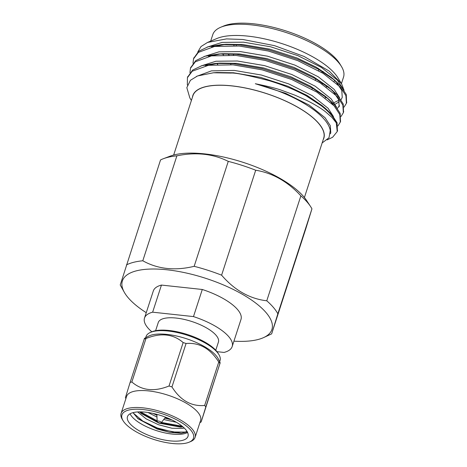 <?xml version="1.0" encoding="UTF-8"?>
<svg xmlns="http://www.w3.org/2000/svg" width="467" height="467" viewBox="0 0 467 467"><rect width="100%" height="100%" fill="white"/><g stroke="black" fill="none" stroke-linecap="round" stroke-linejoin="round"><path stroke-width="0.7" d="M155.616 330.689L158.26 322.539A31.622 11.342 18 0 1 191.844 321.518A31.622 11.342 18 0 1 218.416 342.083L215.766 350.232M216.997 351.674L224.037 352.433A46.093 16.538 -162 0 0 232.175 346.555A46.093 16.538 -162 0 0 193.478 316.591L152.639 312.184A46.093 16.538 -162 0 0 144.501 318.068A46.093 16.538 -162 0 0 151.833 331.815M176.894 155.826C195.912 151.921 213.034 153.766 228.264 161.372L194.161 266.318C174.886 270.983 157.764 269.132 142.797 260.773L176.894 155.826A84.772 30.413 -162 0 0 163.397 158.704A84.772 30.413 -162 0 0 160.531 159.959L120.229 284.981A84.772 30.413 -162 0 0 120.463 285.407L124.28 292.237A78.619 28.207 -162 0 0 128.191 297.753A78.619 28.207 -162 0 0 146.253 312.686M221.603 275.174L255.7 170.227C272.57 172.977 287.631 181.517 300.871 195.848L266.768 300.795C249.571 298.757 234.516 290.217 221.603 275.174A84.772 30.413 -162 0 0 194.161 266.318M277.847 313.789L311.944 208.842L305.745 228.918L271.642 333.864L277.847 313.789A84.772 30.413 -162 0 0 266.768 300.795M152.639 312.184L161.448 285.074L202.287 289.482L193.478 316.591M161.448 285.074A46.093 16.538 -162 0 0 153.316 290.959L144.501 318.068M232.175 346.555L240.984 319.44A46.093 16.538 -162 0 0 202.287 289.482M233.92 341.173A78.619 28.207 -162 0 0 263.715 337.542A78.619 28.207 -162 0 0 270.23 318.558A78.619 28.207 -162 0 0 178.686 271.485A78.619 28.207 -162 0 0 124.28 292.237M311.944 208.842A84.772 30.413 -162 0 0 310.561 206.519L306.603 200.501A78.619 28.207 -162 0 0 243.523 162.475A78.619 28.207 -162 0 0 170.134 156.159L163.397 158.704M236.127 45.795L236.32 45.136A43.116 15.469 18 0 1 236.483 44.651M318.529 68.497A43.116 15.469 18 0 1 318.593 70.686M321.681 72.496A48.37 17.355 -162 0 0 323.111 71.352M233.477 44.488A48.37 17.355 -162 0 0 234.078 45.673M341.424 83.593L343.531 77.113A68.737 24.658 -162 0 0 341.441 66.466L339.83 63.816A66.191 23.747 -162 0 0 253.47 23.794A66.191 23.747 -162 0 0 223.594 26.053L220.733 27.249A68.737 24.658 -162 0 0 212.789 34.634L210.681 41.108M219.076 45.106A66.191 23.747 -162 0 0 219.636 45.854M227.546 53.81A66.191 23.747 -162 0 0 229.046 55.007M321.734 83.856A66.191 23.747 -162 0 0 323.578 83.681M334.109 81.211A66.191 23.747 -162 0 0 335.02 80.809M326.205 86.891A68.737 24.658 -162 0 0 327.805 86.646M337.069 83.809A68.737 24.658 -162 0 0 337.542 83.564M341.441 66.466A68.737 24.658 -162 0 0 251.754 24.909A68.737 24.658 -162 0 0 220.733 27.249M215.269 45.9A68.737 24.658 -162 0 0 215.544 46.315M222.234 53.833A68.737 24.658 -162 0 0 223.489 54.943M325.12 97.766A68.737 24.658 -162 0 0 326.579 97.463M335.014 94.194A68.737 24.658 -162 0 0 335.312 94.001M216.746 63.407A68.737 24.658 -162 0 0 217.797 64.423M344.068 90.3L341.605 83.885L337.91 77.791A68.888 24.716 -162 0 0 248.024 36.14A68.888 24.716 -162 0 0 216.939 38.487L207.535 42.433L201.02 46.537L197.745 52.053M216.635 63.419A68.888 24.716 -162 0 0 217.686 64.428M311.366 98.876A68.888 24.716 -162 0 0 311.658 98.876M325.213 97.842A68.888 24.716 -162 0 0 326.672 97.533M341.605 83.885L329.229 71.107L304.064 56.454L274.473 45.643L242.869 39.491L226.518 38.901L207.535 42.433M320.66 105.238A73.78 26.467 -162 0 0 321.29 105.186M322.137 142.955L329.013 137.736L330.251 130.509A73.78 26.467 -162 0 0 255.303 83.721L285.676 93.33L309.09 105.04L325.05 117.702L330.309 125.693L330.77 132.721L330.432 133.755M196.403 76.43L211.493 70.861L234.294 70.418L261.403 75.035L288.734 83.914L312.149 95.624L328.108 108.286L333.485 116.587M201.008 65.946L215.941 61.241L237.353 61.002L264.462 65.614L291.793 74.498L315.207 86.208L331.167 98.87L336.544 107.171M204.067 56.53L219.005 51.825L240.412 51.586L267.527 56.198L294.852 65.082L318.266 76.792L334.232 89.454L339.602 97.755M339.48 105.618L337.419 108.356M207.126 47.109L222.064 42.409L243.47 42.17L270.586 46.782L297.911 55.666L321.325 67.376L337.291 80.038L342.667 88.333M338.884 100.23L334.133 102.594M332.107 103.236L331.693 103.353M322.96 107.054L323.654 106.99M335.16 104.229L339.305 101.666M341.044 99.769L342.241 97.41L341.786 90.376L336.526 82.39L332.813 78.719M193.747 58.27L198.755 51.23L208.037 46.834L221.492 44.599L239.524 44.879L268.747 49.905L298.197 59.525L318.646 69.361L334.693 80.242L331.132 77.259L316.2 67.149L297.146 58.019L269.821 49.134L242.706 44.523L226.127 44.277L211.633 46.992M339.182 106.826L338.721 99.792L333.461 91.806L329.755 88.14M331.634 89.664L328.073 86.675L313.141 76.57L294.087 67.435L266.762 58.556L239.647 53.939L223.068 53.693L218.433 54.014L236.465 54.3L265.688 59.321L295.138 68.941L315.587 78.777L331.634 89.664L337.565 95.315L343.227 103.954L343.508 112.133M220.827 53.88L208.574 56.408M333.59 105.273L330.402 101.222L326.696 97.556M328.575 99.08L325.014 96.097L310.082 85.986L291.029 76.851L263.697 67.972L236.588 63.354L220.01 63.109L215.375 63.43L233.407 63.716L262.629 68.737L292.079 78.363L312.522 88.193L328.575 99.08L334.506 104.731L340.169 113.37L340.449 121.554M217.768 63.296L205.515 65.824M328.844 112.401L323.637 106.972M255.303 83.721C268.157 86.325 277.118 88.584 282.173 90.499L294.858 95.145L306.486 100.312C313.906 103.948 320.169 107.708 325.277 111.584L331.897 117.38L336.275 122.839A79.559 28.54 -162 0 0 305.809 95.607L325.517 108.496L321.95 105.513L307.023 95.402L287.97 86.272L260.639 77.388L233.529 72.77L216.945 72.531L213.437 72.77L197.483 75.975L190.408 80.306L186.829 87.65L189.841 97.918L191.394 100.475M336.275 122.839L337.221 131.548L332.627 137.251L327.151 139.896M187.343 85.064L187.425 77.674L192.264 71.206L208.469 65.292L233.039 64.855L262.256 69.881L291.712 79.501L316.941 92.174L334.138 105.875L339.795 114.514L340.28 122.132L337.945 125.944M189.935 72.648L190.483 68.258L195.323 61.79L211.528 55.877L236.098 55.439L265.314 60.465L294.77 70.085L320 82.758L337.197 96.459L342.86 105.098L343.338 112.716L341.003 116.528M192.994 63.232L193.542 58.842L198.382 52.374L214.587 46.461L239.157 46.023L268.373 51.043L297.829 60.669L323.059 73.342L340.256 87.043L345.919 95.682L346.397 103.295L344.062 107.112M325.517 108.496L331.447 114.146L337.11 122.786L337.39 130.97M187.629 77.102L192.637 70.062L201.913 65.666L215.375 63.43M190.688 67.686L195.696 60.646L204.972 56.25L218.433 54.014M334.693 80.242L340.63 85.899L346.286 94.538L346.567 102.717M305.809 95.607C293.369 89.179 284.444 85.438 269.301 80.721C247.621 75.169 234.837 72.618 230.955 73.062L213.437 72.77M192.451 97.218A68.888 24.716 18 0 1 231.871 85.858A68.888 24.716 18 0 1 299.312 108.11A68.888 24.716 18 0 1 323.193 139.697M304.408 197.518L323.707 138.133A68.737 24.658 -162 0 0 265.951 93.441A68.737 24.658 -162 0 0 192.959 95.653L173.666 155.038M142.797 260.773A84.772 30.413 -162 0 0 126.429 264.906M263.715 337.542L270.819 334.261A84.772 30.413 -162 0 0 271.642 333.864M310.561 206.519A84.772 30.413 -162 0 0 300.871 195.848M255.7 170.227A84.772 30.413 -162 0 0 228.264 161.372M150.567 332.352L151.997 331.751A37.629 13.496 18 0 1 187.6 334.582A37.629 13.496 18 0 1 218.071 353.215L218.871 354.546A38.901 13.957 -162 0 0 187.372 335.277A38.901 13.957 -162 0 0 150.567 332.352A38.901 13.957 -162 0 0 146.066 336.526L145.681 337.717M219.671 361.762L220.056 360.565A38.901 13.957 -162 0 0 218.871 354.546M130.118 382.42L144.466 338.377L148.331 336.281A38.901 13.957 18 0 1 186.275 338.663A38.901 13.957 18 0 1 218.369 359.035L220.179 362.818L205.824 406.862A45.071 16.17 18 0 0 204.645 405.479C191.336 406.605 180.437 400.423 171.955 386.933A45.071 16.17 18 0 0 170.496 386.454A45.071 16.17 18 0 0 169.036 385.993C154.227 391.976 141.834 390.64 131.857 381.977A45.071 16.17 18 0 0 130.118 382.42L125.629 396.95M144.227 338.984A45.071 16.17 18 0 1 145.967 338.546L131.857 381.977M169.036 385.993L183.152 342.556C173.175 333.893 160.782 332.557 145.967 338.546M183.152 342.556A45.071 16.17 18 0 1 186.07 343.496L171.955 386.933M204.645 405.479L218.76 362.042C210.278 348.551 199.38 342.369 186.07 343.496M218.76 362.042A45.071 16.17 18 0 1 219.939 363.425L201.335 421.392L201.096 421.999L199.882 422.658M201.335 421.392L205.824 406.862M189.158 442.185L190.589 441.589A38.901 13.957 -162 0 0 195.089 437.41L200.6 420.458A38.901 13.957 -162 0 0 167.723 395.105A38.901 13.957 -162 0 0 126.61 396.419L121.099 413.371A38.901 13.957 -162 0 0 122.284 419.395L123.09 420.72A37.629 13.496 18 0 1 161.71 413.622A37.629 13.496 18 0 1 189.158 442.185A37.629 13.496 18 0 1 153.555 439.354A37.629 13.496 18 0 1 123.09 420.72M195.089 437.41A38.901 13.957 -162 0 0 162.212 412.052A38.901 13.957 -162 0 0 121.099 413.371M154.361 437.427A31.82 11.418 18 0 1 127.462 416.687A31.82 11.418 18 0 1 161.255 415.659A31.82 11.418 18 0 1 187.991 436.353A31.82 11.418 18 0 1 154.361 437.427M130.077 413.785A31.82 11.418 -162 0 0 156.562 430.65A31.82 11.418 -162 0 0 187.582 432.471M181.365 433.242L157.169 428.77L137.415 418.21M187.063 431.49L184.99 432.068L172.843 431.963L157.42 428.011L142.785 421.065L133.107 412.898M182.206 427.007L160.625 422.985M182.183 426.237L161.465 422.425M157.291 421.783L140.275 412.583M169.042 418.607L165.254 417.539M157.105 420.849L140.579 411.871M156.906 414.533L155.92 414.112M187.302 431.905L181.284 433.248L170.035 432.46L157.087 428.998L138.133 418.829L132.996 412.647M148.045 412.507L156.988 417.066M163.713 419.524L176.333 422.273M137.642 411.941L146.153 418.876L158.465 424.719L172.002 428.251L182.661 428.414L184.202 428.011M152.989 413.418L156.93 415.256M164.793 418.128L171.955 419.95M139.534 411.871L141.378 413.552L158.978 423.149L180.782 427.153L182.959 426.885M159.428 421.257A2.166 0.776 18 0 1 161.208 422.758A2.166 0.776 18 0 1 158.955 422.734A2.166 0.776 18 0 1 157.128 421.432A2.166 0.776 18 0 1 159.428 421.257M311.985 89.244L312.394 88.117M315.342 79.991L315.75 78.87M230.692 64.674L231.019 63.524M233.407 55.234L233.739 54.084M337.221 131.548L337.594 130.404M340.28 122.132L340.653 120.988M343.338 112.71L343.712 111.572M346.403 103.295L346.771 102.15M187.425 77.668L187.798 76.524M190.483 68.252L190.857 67.108M193.542 58.836L193.916 57.692M221.492 44.599L226.127 44.277M125.892 398.62L125.389 397.557M137.543 418.321L138.139 418.823M161.208 422.758L165.54 417.177M157.128 421.432L156.9 414.369"/></g></svg>
